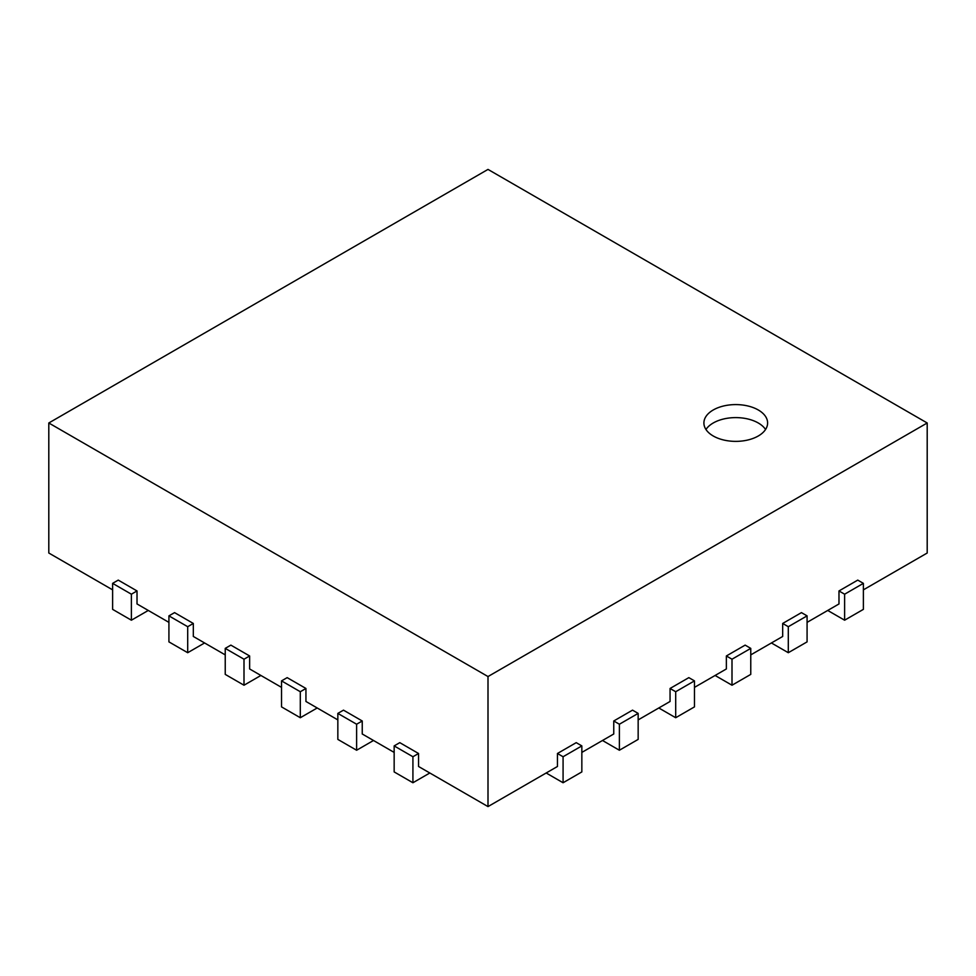 <?xml version="1.0" encoding="UTF-8"?>
<svg xmlns="http://www.w3.org/2000/svg" width="976" height="976" viewBox="0 0 976 976"><rect width="100%" height="100%" fill="white"/><g stroke="black" fill="none" stroke-linecap="round" stroke-linejoin="round"><path stroke-width="1.46" d="M546.182 772.992L563.079 782.752L581.842 771.918L581.842 745.908L576.218 742.651L557.442 753.496L557.442 766.489L488 806.591L488 676.551L927.2 422.986L927.2 553.014L863.382 589.858M112.618 589.858L48.8 553.014L48.8 422.986L488 676.551M168.921 622.371L137.018 603.949L137.018 590.944L118.242 580.11L112.618 583.355L131.382 594.201L137.018 590.944M225.236 654.884L193.321 636.462L193.321 623.457L174.558 612.623L168.921 615.868L187.697 626.702L193.321 623.457M281.539 687.385L249.636 668.963L249.636 655.97L230.861 645.124L225.236 648.381L244 659.215L249.636 655.97M337.842 719.898L305.939 701.476L305.939 688.47L287.164 677.637L281.539 680.882L300.303 691.728L305.939 688.47M394.158 752.411L362.242 733.989L362.242 720.983L343.479 710.15L337.842 713.395L356.618 724.229L362.242 720.983M488 806.591L418.558 766.489L418.558 753.496L399.782 742.651L394.158 745.908L412.921 756.742L418.558 753.496M602.497 740.491L619.382 750.239L638.158 739.405L638.158 713.395L632.521 710.15L613.758 720.983L613.758 733.989L581.842 752.411M658.8 707.978L675.697 717.726L694.461 706.892L694.461 680.882L688.836 677.637L670.061 688.47L670.061 701.476L638.158 719.898M715.103 675.465L732 685.225L750.764 674.392L750.764 648.381L745.139 645.124L726.364 655.97L726.364 668.963L694.461 687.385M771.418 642.964L788.303 652.712L807.079 641.879L807.079 615.868L801.442 612.623L782.679 623.457L782.679 636.462L750.764 654.884M827.721 610.451L844.618 620.199L863.382 609.366L863.382 583.355L857.758 580.11L838.982 590.944L838.982 603.949L807.079 622.371M927.2 422.986L488 169.409L48.8 422.986M838.982 590.944L844.618 594.201L863.382 583.355M844.618 620.199L844.618 594.201M782.679 623.457L788.303 626.702L807.079 615.868M788.303 652.712L788.303 626.702M726.364 655.97L732 659.215L750.764 648.381M732 685.225L732 659.215M670.061 688.47L675.697 691.728L694.461 680.882M675.697 717.726L675.697 691.728M613.758 720.983L619.382 724.229L638.158 713.395M619.382 750.239L619.382 724.229M557.442 753.496L563.079 756.742L581.842 745.908M563.079 782.752L563.079 756.742M394.158 745.908L394.158 771.918L412.921 782.752L429.818 772.992M412.921 782.752L412.921 756.742M337.842 713.395L337.842 739.405L356.618 750.239L373.503 740.491M356.618 750.239L356.618 724.229M281.539 680.882L281.539 706.892L300.303 717.726L317.2 707.978M300.303 717.726L300.303 691.728M225.236 648.381L225.236 674.392L244 685.225L260.897 675.465M244 685.225L244 659.215M168.921 615.868L168.921 641.879L187.697 652.712L204.582 642.964M187.697 652.712L187.697 626.702M112.618 583.355L112.618 609.366L131.382 620.199L148.279 610.451M131.382 620.199L131.382 594.201M713.236 409.981A31.854 18.385 180 0 1 747.945 405.992A31.854 18.385 180 0 1 767.612 422.986A31.854 18.385 180 0 1 735.758 441.372A31.854 18.385 180 0 1 703.903 422.986A31.854 18.385 180 0 1 713.236 409.981M765.55 429.489A31.854 18.385 0 0 0 713.236 422.986A31.854 18.385 0 0 0 705.953 429.489"/></g></svg>
